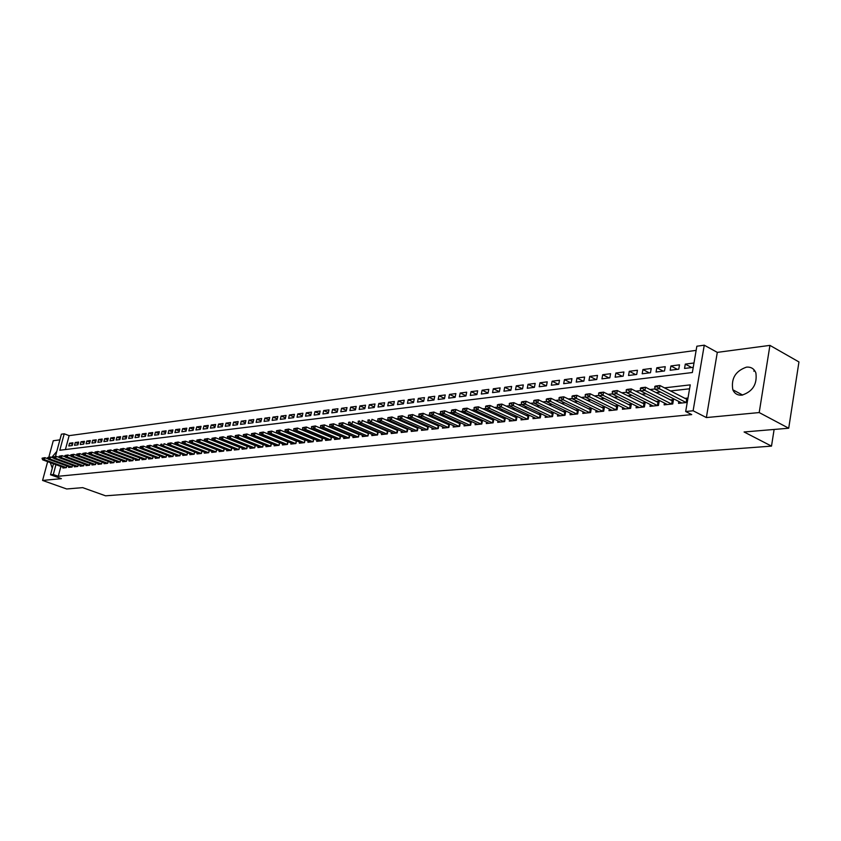 <?xml version="1.0" encoding="UTF-8"?>
<svg xmlns="http://www.w3.org/2000/svg" width="841" height="841" viewBox="0 0 841 841"><rect width="100%" height="100%" fill="white"/><g stroke="black" fill="none" stroke-linecap="round" stroke-linejoin="round"><path stroke-width="1.26" d="M746.461 367.149C735.497 370.997 730.955 378.545 732.826 389.782C734.561 393.662 737.589 395.449 741.909 395.154C752.695 391.612 757.352 384.211 755.88 372.931C754.167 368.694 751.024 366.771 746.461 367.149M56.789 451.417L51.732 457.43M50.292 462.603L52.3 468.164M55.443 456.432L61.404 434.187L64.21 433.798L59.806 450.24L692.353 372.521L696.853 346.219L704.264 345.188L693.11 410.776L685.678 411.512L690.24 384.873L664.443 387.859M717.299 352.379L706.366 417.567L759.202 412.563L788.711 428.227L798.95 361.945L769.925 345.378L717.299 352.379L704.264 345.188M59.89 439.864L53.267 440.737L48.831 457.21M696.138 350.382L69.12 435.649L64.21 433.798M759.202 412.563L769.925 345.378M47.643 461.646L42.576 480.442L61.393 478.666L50.523 474.776L53.477 463.759M788.711 428.227L744.085 431.98L771.502 446.119L105.577 495.812L82.66 487.633L66.681 488.978L42.576 480.442M678.845 401.493L678.519 403.344L687.234 402.429M664.443 403.039L664.127 404.857L672.737 403.953L673.494 399.591L670.256 399.938M650.293 404.563L649.977 406.35L658.44 405.457L659.197 401.125L656.001 401.472M636.395 406.056L636.08 407.811L644.395 406.928L645.152 402.639L641.998 402.976M622.729 407.528L622.424 409.241L630.592 408.379L631.36 404.122L628.238 404.458M609.305 408.968L608.989 410.65L617.021 409.809L617.788 405.583L614.708 405.919M596.101 410.387L595.796 412.037L603.691 411.207L604.458 407.023L601.41 407.349M583.118 411.775L582.813 413.404L590.571 412.584L591.349 408.432L588.332 408.758M570.345 413.152L570.051 414.739L577.683 413.94L578.45 409.819L575.475 410.145M557.793 414.497L557.488 416.064L565.005 415.275L565.772 411.186L562.829 411.501M545.441 415.822L545.147 417.357L552.526 416.579L553.304 412.532L550.392 412.836M533.289 417.115L532.994 418.639L540.258 417.872L541.036 413.846L538.156 414.161M521.325 418.397L521.042 419.89L528.19 419.144L528.968 415.149L526.119 415.454M509.562 419.659L509.268 421.131L516.311 420.384L517.089 416.432L514.271 416.726M497.977 420.899L497.693 422.34L504.621 421.614L505.388 417.725M486.582 422.119L486.298 423.538L493.11 422.823L493.877 419.018M475.365 423.317L475.081 424.716L481.788 424.011L482.545 420.279M464.316 424.505L464.032 425.882L470.634 425.189L471.391 421.52M453.436 425.672L453.152 427.018L459.659 426.334L460.405 422.739M442.723 426.818L442.44 428.143L448.852 427.47L449.578 423.938M432.169 427.943L431.896 429.257L438.203 428.595L438.928 425.125M421.772 429.057L421.499 430.35L427.712 429.688L428.437 426.292M411.533 430.15L411.26 431.422L417.388 430.781L418.093 427.438M401.441 431.223L401.178 432.484L407.212 431.843L407.917 428.563M391.507 432.285L391.233 433.525L397.183 432.905L397.877 429.677M381.709 433.336L381.446 434.555L387.302 433.935L387.995 430.771M372.058 434.366L371.785 435.564L377.567 434.965L378.25 431.843M362.534 435.375L362.271 436.563L367.969 435.964L368.642 432.905M353.157 436.384L352.894 437.551L358.508 436.963L359.181 433.945M343.906 437.373L343.654 438.518L349.183 437.94L349.845 434.976M334.792 438.34L334.529 439.486L339.985 438.907L340.647 435.995M325.803 439.296L325.541 440.421L330.923 439.864L331.575 436.994M316.931 440.242L316.679 441.357L321.987 440.8L322.629 437.982M308.184 441.178L307.932 442.271L313.167 441.725L313.798 438.949M299.564 442.103L299.312 443.175L304.474 442.639L305.104 439.906M291.049 443.007L290.807 444.069L295.895 443.543L296.516 440.852M282.66 443.901L282.408 444.952L287.433 444.426L288.053 441.777M274.376 444.784L274.134 445.825L279.086 445.31L279.696 442.692M266.208 445.656L265.956 446.687L270.855 446.172L271.454 443.596M258.134 446.518L257.903 447.528L262.718 447.023L263.317 444.49M250.176 447.359L249.945 448.369L254.707 447.864L255.296 445.373M242.324 448.2L242.092 449.189L246.791 448.695L247.37 446.245M234.576 449.02L234.334 450.009L238.981 449.515L239.559 447.097M226.923 449.84L226.681 450.808L231.264 450.324L231.843 447.938M219.364 450.639L219.133 451.606L223.653 451.123L224.221 448.779M211.9 451.438L211.669 452.384L216.137 451.911L216.705 449.599M204.542 452.227L204.31 453.162L208.715 452.7L209.272 450.408M197.267 452.994L197.036 453.919L201.388 453.467L201.945 451.207M190.087 453.762L189.856 454.676L194.155 454.224L194.702 452.006M182.991 454.518L182.76 455.423L187.007 454.981L187.554 452.784L164.037 443.701L163.469 445.94L186.912 454.992L187.448 452.763M175.979 455.265L175.758 456.158L179.953 455.717L180.489 453.551M169.062 456.001L168.841 456.884L172.983 456.453L173.519 454.319M162.229 456.726L162.008 457.599L166.097 457.168L166.623 455.065M155.469 457.441L155.249 458.313L159.296 457.882L159.822 455.811M148.794 458.156L148.584 459.007L152.578 458.597L153.094 456.537M142.203 458.86L141.992 459.701L145.935 459.291L146.45 457.262M135.695 459.543L135.475 460.384L139.375 459.974L139.89 457.977M129.251 460.237L129.041 461.068L132.889 460.658L133.393 458.681M122.891 460.91L122.681 461.73L126.486 461.331L126.991 459.386M116.605 461.583L116.394 462.392L120.158 462.003L120.652 460.069L120.147 462.003M110.392 462.235L110.182 463.044L113.892 462.655L114.387 460.752L113.882 462.655L91.301 454.266L89.461 454.476L112.021 462.844M104.242 462.897L104.032 463.696L107.711 463.307L108.195 461.425L107.711 463.296L85.193 454.97L83.375 455.17L105.871 463.496M98.166 463.538L97.966 464.327L101.593 463.948L102.076 462.087M92.163 464.179L91.963 464.957L95.548 464.579L96.032 462.75M86.234 464.81L86.024 465.588L89.577 465.21L90.05 463.402M80.358 465.43L80.158 466.198L83.669 465.83L84.142 464.043M74.555 466.051L74.355 466.808L77.824 466.44L78.297 464.674M68.815 466.66L68.615 467.407L72.053 467.049L72.515 465.304M72.536 444.353L69.54 443.239L72.946 442.808L72.221 445.551L68.815 445.982L69.54 443.239M78.255 443.638L75.227 442.513L78.676 442.072L77.94 444.836L74.502 445.267L75.227 442.513M84.047 442.913L80.988 441.767L84.468 441.325L83.732 444.101L80.252 444.542L80.988 441.767M89.892 442.187L86.802 441.02L90.323 440.568L89.588 443.365L86.066 443.806L86.802 441.02M95.811 441.451L92.689 440.264L96.242 439.811L95.506 442.618L91.942 443.07L92.689 440.264M101.803 440.705L98.628 439.507L102.234 439.044L101.498 441.872L97.892 442.324L98.628 439.507M107.858 439.948L104.652 438.729L108.289 438.256L107.553 441.105L103.906 441.567L104.652 438.729M113.977 439.181L110.739 437.951L114.418 437.478L113.682 440.337L109.992 440.8L110.739 437.951M120.168 438.413L116.888 437.152L120.62 436.679L119.874 439.549L116.153 440.022L116.888 437.152M126.434 437.625L123.122 436.353L126.896 435.869L126.15 438.76L122.376 439.233L123.122 436.353M132.783 436.836L129.419 435.543L133.235 435.06L132.489 437.961L128.673 438.445L129.419 435.543M139.196 436.037L135.8 434.723L139.659 434.229L138.912 437.152L135.044 437.646L135.8 434.723M145.682 435.228L142.245 433.893L146.155 433.399L145.398 436.342L141.498 436.826L142.245 433.893M152.253 434.408L148.773 433.062L152.726 432.547L151.979 435.512L148.027 436.006L148.773 433.062M158.896 433.588L155.375 432.211L159.38 431.696L158.623 434.671L154.628 435.175L155.375 432.211M165.624 432.747L162.061 431.349L166.108 430.834L165.351 433.83L161.304 434.334L162.061 431.349M172.437 431.896L168.831 430.476L172.92 429.951L172.174 432.968L168.074 433.483L168.831 430.476M179.333 431.044L175.674 429.604L179.827 429.068L179.07 432.095L174.917 432.621L175.674 429.604M186.303 430.171L182.602 428.71L186.807 428.174L186.05 431.223L181.845 431.748L182.602 428.71M193.367 429.299L189.624 427.806L193.872 427.26L193.115 430.329L188.868 430.865L189.624 427.806M200.526 428.416L196.731 426.892L201.031 426.345L200.274 429.425L195.964 429.972L196.731 426.892M207.759 427.512L203.921 425.966L208.274 425.409L207.517 428.521L203.154 429.068L203.921 425.966M215.096 426.597L211.207 425.031L215.611 424.463L214.854 427.596L210.439 428.143L211.207 425.031M222.518 425.683L218.576 424.085L223.044 423.517L222.287 426.66L217.808 427.217L218.576 424.085M230.045 424.747L226.05 423.128L230.571 422.55L229.803 425.704L225.283 426.282L226.05 423.128M237.656 423.801L233.609 422.15L238.192 421.562L237.425 424.747L232.841 425.325L233.609 422.15M245.372 422.844L241.272 421.173L245.919 420.574L245.151 423.78L240.505 424.358L241.272 421.173M253.183 421.877L249.031 420.174L253.74 419.564L252.973 422.792L248.263 423.38L249.031 420.174M261.109 420.899L256.894 419.165L261.667 418.545L260.889 421.793L256.127 422.392L256.894 419.165M269.131 419.911L264.862 418.135L269.688 417.514L268.92 420.784L264.095 421.394L264.862 418.135M277.257 418.902L272.936 417.104L277.824 416.474L277.057 419.754L272.158 420.374L272.936 417.104M285.498 417.882L281.115 416.053L286.077 415.412L285.299 418.723L280.337 419.344L281.115 416.053M293.845 416.852L289.399 414.981L294.424 414.34L293.656 417.672L288.631 418.303L289.399 414.981M302.308 415.811L297.798 413.909L302.897 413.246L302.119 416.6L297.031 417.241L297.798 413.909M310.886 414.75L306.313 412.815L311.475 412.143L310.707 415.517L305.535 416.169L306.313 412.815M319.58 413.677L314.944 411.701L320.179 411.028L319.401 414.424L314.166 415.086L314.944 411.701M328.389 412.595L323.69 410.576L328.999 409.893L328.232 413.309L322.923 413.982L323.69 410.576M337.325 411.491L332.563 409.441L337.945 408.747L337.167 412.185L331.785 412.868L332.563 409.441M346.387 410.376L341.562 408.284L347.018 407.58L346.24 411.049L340.784 411.733L341.562 408.284M355.585 409.241L350.686 407.107L356.216 406.403L355.438 409.882L349.909 410.587L350.686 407.107M364.899 408.095L359.937 405.919L365.551 405.194L364.773 408.715L359.16 409.42L359.937 405.919M374.361 406.939L369.315 404.71L375.012 403.985L374.234 407.517L368.537 408.242L369.315 404.71M383.948 405.761L378.828 403.491L384.61 402.744L383.832 406.308L378.051 407.044L378.828 403.491M393.683 404.563L388.489 402.25L394.345 401.493L393.567 405.089L387.712 405.825L388.489 402.25M403.554 403.354L398.287 400.989L404.227 400.232L403.449 403.838L397.509 404.595L398.287 400.989M413.572 402.124L408.221 399.717L414.256 398.939L413.478 402.576L407.443 403.344L408.221 399.717M423.738 400.884L418.313 398.413L424.432 397.635L423.654 401.294L417.525 402.072L418.313 398.413M434.061 399.622L428.542 397.099L434.765 396.3L433.988 400.001L427.764 400.779L428.542 397.099M444.542 398.34L438.939 395.764L445.246 394.955L444.469 398.676L438.161 399.475L438.939 395.764M455.17 397.036L449.483 394.408L455.885 393.588L455.107 397.33L448.705 398.14L449.483 394.408M465.967 395.722L460.195 393.031L466.692 392.2L465.914 395.974L459.417 396.794L460.195 393.031M476.931 394.387L471.065 391.643L477.667 390.792L476.889 394.597L470.287 395.428L471.065 391.643M488.074 393.031L482.103 390.224L488.81 389.362L488.032 393.189L481.325 394.03L482.103 390.224M499.375 391.654L493.32 388.773L500.132 387.901L499.354 391.759L492.542 392.621L493.32 388.773M510.865 390.256L504.705 387.312L511.633 386.429L510.855 390.319L503.938 391.191L504.705 387.312M522.534 388.836L516.279 385.83L523.312 384.926L522.534 388.847L515.501 389.73L516.279 385.83M534.319 387.365L528.032 384.316L535.181 383.401L534.403 387.354L527.265 388.248L528.032 384.316M546.272 385.851L539.975 382.781L547.239 381.846L546.471 385.83L539.207 386.744L539.975 382.781M558.424 384.326L552.117 381.225L559.496 380.269L558.729 384.284L551.349 385.22L552.117 381.225M570.776 382.771L564.458 379.638L571.954 378.671L571.186 382.718L563.68 383.664L564.458 379.638M583.328 381.194L576.989 378.03L584.621 377.041L583.854 381.12L576.222 382.087L576.989 378.03M596.09 379.585L589.741 376.39L597.488 375.391L596.732 379.501L588.973 380.479L589.741 376.39M609.063 377.945L602.703 374.718L610.587 373.709L609.82 377.851L601.946 378.849L602.703 374.718M622.256 376.284L615.885 373.026L623.906 371.995L623.139 376.179L615.128 377.189L615.885 373.026M635.67 374.592L629.289 371.301L637.446 370.25L636.69 374.466L628.532 375.496L629.289 371.301M649.315 372.878L642.934 369.546L651.228 368.484L650.471 372.731L642.177 373.782L642.934 369.546M663.202 371.133L656.81 367.769L665.242 366.687L664.495 370.965L656.054 372.027L656.81 367.769M677.331 369.346L670.918 365.951L679.507 364.847L678.761 369.167L670.172 370.25L670.918 365.951M69.12 435.649L65.409 449.546M693.983 362.986L685.289 364.111L684.542 368.442L693.236 367.349M60.899 466.45L58.271 476.279L691.722 414.602L685.678 411.512M689.567 388.794L670.435 390.96M660.521 392.074L655.938 392.6M646.119 393.714L641.715 394.208M631.969 395.312L627.722 395.796M618.072 396.889L613.983 397.341M604.406 398.434L600.485 398.876M590.981 399.948L587.207 400.379M577.778 401.441L574.161 401.851M564.805 402.913L561.336 403.302M552.053 404.353L548.71 404.731M539.512 405.772L536.306 406.14M527.17 407.17L524.101 407.517M515.039 408.547L512.095 408.873M503.097 409.893L500.279 410.219M491.354 411.228L488.653 411.533M479.791 412.532L477.215 412.826M468.416 413.825L465.956 414.098M457.22 415.086L454.865 415.359M446.203 416.337L443.953 416.589M435.354 417.567L433.21 417.809M424.663 418.776L422.624 419.007M414.14 419.964L412.195 420.185M403.785 421.141L401.935 421.341M393.577 422.287L391.822 422.487M383.517 423.433L381.856 423.622M373.614 424.547L372.037 424.726M363.859 425.651L362.366 425.83M354.24 426.744L352.831 426.902M344.757 427.817L343.433 427.964M335.412 428.878L334.171 429.015M326.203 429.919L325.036 430.045M317.131 430.949L316.037 431.065M308.174 431.959L307.154 432.074M299.354 432.957L298.397 433.062M290.65 433.945L289.767 434.04M282.061 434.913L281.251 435.007M273.598 435.869L272.852 435.953M265.241 436.815L264.558 436.889M257.01 437.751L256.379 437.825M248.873 438.666L248.316 438.729M63.138 467.26L62.938 468.006L66.344 467.649L66.796 465.925M261.866 443.911L261.299 443.964M270.035 443.028L269.414 443.091M278.318 442.135L277.635 442.208M286.707 441.231L285.961 441.315M295.223 440.316L294.403 440.4M303.843 439.391L302.96 439.486M312.589 438.445L311.633 438.55M321.451 437.488L320.432 437.604M330.45 436.521L329.346 436.637M339.564 435.543L338.397 435.67M348.815 434.545L347.564 434.681M358.203 433.535L356.868 433.683M367.717 432.505L366.308 432.663M377.378 431.475L375.874 431.633M387.175 430.413L385.588 430.581M397.12 429.341L395.449 429.52M407.212 428.258L405.457 428.447M417.462 427.154L415.601 427.354M427.859 426.03L425.903 426.24M438.413 424.894L436.363 425.115M449.136 423.748L446.991 423.98M460.027 422.571L457.767 422.813M471.086 421.383L468.721 421.635M482.314 420.174L479.843 420.437M493.73 418.944L491.133 419.217M505.315 417.693L502.613 417.988M687.991 398.024L684.763 398.371M771.502 446.119L774.119 429.457M706.366 417.567L693.11 410.776M58.271 476.279L53.309 474.503L50.523 474.776M55.948 464.653L53.309 474.503M654.992 388.952L649.956 389.53M640.59 390.613L635.733 391.17M626.45 392.242L621.762 392.789M612.553 393.851L608.032 394.376M598.897 395.428L594.534 395.932M585.483 396.984L581.278 397.467M572.29 398.497L568.243 398.97M559.328 400.001L555.428 400.453M546.576 401.472L542.823 401.903M534.046 402.923L530.419 403.333M521.725 404.342L518.235 404.742M509.593 405.74L506.24 406.129M497.672 407.118L494.434 407.496M485.94 408.474L482.829 408.831M474.387 409.809L471.402 410.156M463.023 411.123L460.153 411.459M451.848 412.416L449.083 412.731M440.831 413.688L438.182 413.993M429.993 414.939L427.449 415.233M419.323 416.169L416.884 416.453M408.821 417.388L406.476 417.651M398.466 418.576L396.227 418.839M388.279 419.754L386.135 420.006M378.24 420.921L376.19 421.152M368.347 422.056L366.382 422.287M358.602 423.181L356.731 423.401M348.994 424.295L347.207 424.505M339.533 425.388L337.83 425.588M330.208 426.461L328.579 426.65M321.01 427.533L319.464 427.701M311.948 428.574L310.476 428.742M303.012 429.604L301.614 429.772M294.203 430.624L292.878 430.781M285.509 431.633L284.269 431.769M276.941 432.621L275.764 432.758M268.489 433.599L267.385 433.725M260.163 434.555L259.112 434.681M251.932 435.512L250.954 435.617M243.827 436.447L242.902 436.553M235.816 437.373L234.954 437.467M227.922 438.277L227.123 438.371M220.121 439.181L219.385 439.265M212.437 440.074L211.753 440.148M204.847 440.947L204.216 441.02M197.351 441.809L196.773 441.882M189.95 442.671L189.425 442.723M113.956 449.767L116.994 449.21L120.81 450.65M107.574 450.513L110.592 449.967L114.397 451.396M691.701 367.538L685.289 364.111M753.893 371.249L754.114 369.882M42.145 458.166L44.93 457.662L48.137 458.829M42.975 458.072L44.93 457.662L44.394 459.67L66.344 467.628M64.694 467.827L42.712 459.859L44.394 459.67L42.891 458.408M42.05 458.503L42.712 459.859M47.758 457.515L50.565 456.999L53.824 458.187M48.599 457.409L50.565 456.999L50.029 459.018L72.053 467.028M70.381 467.228L48.326 459.218L50.029 459.018L48.515 457.746M47.664 457.851L48.326 459.218M53.435 456.852L56.263 456.337L59.574 457.546M54.287 456.747L56.263 456.337L55.716 458.366L77.835 466.429M76.132 466.618L54.003 458.566L55.716 458.366L54.202 457.084M53.34 457.189L54.003 458.566M59.175 456.179L62.024 455.654L65.388 456.894M60.037 456.074L62.024 455.654L61.477 457.704L83.669 465.819M81.945 466.009L59.743 457.903L61.477 457.704L59.953 456.411M59.08 456.516L59.743 457.903M64.978 455.496L67.858 454.97L71.275 456.232M65.861 455.391L67.858 454.97L67.312 457.031L89.577 465.199M87.832 465.388L65.556 457.231L67.312 457.031L65.766 455.738M64.894 455.843L65.556 457.231M70.854 454.813L73.745 454.287L77.225 455.57M71.748 454.708L73.745 454.287L73.199 456.348L95.559 464.568M93.782 464.768L71.422 456.558L73.199 456.348L71.653 455.044M70.76 455.149L71.422 456.558M76.794 454.108L79.716 453.583L83.248 454.897M77.698 454.003L79.716 453.583L79.159 455.664L101.603 463.938M99.795 464.137L77.372 455.864L79.159 455.664L77.603 454.35M76.71 454.455L77.372 455.864M82.807 453.404L85.74 452.879L89.335 454.214M83.722 453.299L85.74 452.879L85.193 454.97L83.627 453.646M82.723 453.762L83.375 455.17M88.894 452.7L91.848 452.164L95.496 453.52M89.808 452.584L91.848 452.164L91.301 454.266L89.724 452.942M88.799 453.047L89.461 454.476M95.044 451.974L98.019 451.438L101.74 452.826M95.979 451.869L98.019 451.438L97.472 453.551L120.137 461.993M118.266 462.193L95.611 453.762L97.472 453.551L95.885 452.216M94.959 452.332L95.611 453.762M101.277 451.249L104.273 450.702L103.716 452.826L126.455 461.331L126.959 459.375M102.213 451.133L104.273 450.702L108.047 452.122M124.563 461.53L101.835 453.047L103.716 452.826L102.118 451.491M101.183 451.596L101.835 453.047M108.531 450.398L110.592 449.967L110.045 452.101L132.857 460.658L133.362 458.671M130.944 460.868L108.132 452.321L110.045 452.101L108.436 450.755M107.48 450.86L108.132 452.321M114.912 449.651L116.994 449.21L116.436 451.365L139.343 459.985L139.837 457.967M137.388 460.185L114.513 451.585L116.436 451.365L114.818 450.009M113.861 450.124L114.513 451.585M120.41 449.01L123.469 448.453L122.912 450.618L145.892 459.291M121.377 448.894L123.469 448.453L127.433 449.956M143.916 459.501L120.957 450.839L122.912 450.618L121.283 449.252M120.316 449.367L120.957 450.839M126.938 448.242L130.029 447.685L129.461 449.861L152.515 458.597L153.03 456.516M127.927 448.127L130.029 447.685L134.055 449.22M150.528 458.808L127.496 450.093L129.461 449.861L127.832 448.484M126.844 448.6L127.496 450.093M133.551 447.465L136.662 446.907L136.105 449.094L159.222 457.893L159.748 455.78M134.549 447.349L136.662 446.907L140.752 448.474M157.214 458.103L134.097 449.325L136.105 449.094L134.455 447.717M133.456 447.832L134.097 449.325M140.237 446.687L143.38 446.119L142.812 448.316L166.024 457.178M141.256 446.571L143.38 446.119L147.543 447.717M163.984 457.399L140.794 448.558L142.812 448.316L141.162 446.928M140.153 447.055L140.794 448.558M147.017 445.888L150.182 445.32L149.614 447.538L172.889 456.453L173.435 454.277M148.037 445.772L150.182 445.32L154.408 446.949M170.828 456.674L147.564 447.769L149.614 447.538L147.942 446.14M146.923 446.256L147.564 447.769M153.882 445.089L157.057 444.511L156.5 446.739L179.858 455.727L180.394 453.52M154.912 444.963L157.057 444.511L161.367 446.172M177.766 455.948L154.429 446.981L156.5 446.739L154.818 445.341M153.787 445.457L154.429 446.981M160.726 444.647L161.871 444.153L160.726 444.647L161.367 446.182L184.789 455.212M161.777 444.521L163.469 445.94L161.367 446.182M160.82 444.279L161.871 444.153M167.853 443.449L171.091 442.871L170.523 445.12L194.05 454.235M168.915 443.323L171.091 442.871L194.691 452.038M191.895 454.466L168.4 445.373L170.523 445.12L168.82 443.701M167.758 443.827L168.4 445.373M174.981 442.618L178.239 442.03L177.672 444.3L201.251 453.478L201.935 451.27M176.053 442.492L178.239 442.03L201.808 451.218M199.096 453.709L175.517 444.553L177.672 444.3L175.958 442.871M174.886 442.997L175.517 444.553M182.192 441.777L185.483 441.178L184.915 443.47L208.589 452.71L209.251 450.492M183.285 441.641L185.483 441.178L209.125 450.44M206.381 452.942L182.728 443.722L184.915 443.47L183.191 442.03M182.098 442.156L182.728 443.722M189.498 440.915L192.81 440.327L192.242 442.618L215.99 451.932L216.673 449.704M190.602 440.789L192.81 440.327L216.536 449.651M213.761 452.164L190.034 442.871L192.242 442.618L190.508 441.168M189.404 441.304L190.034 442.871M196.899 440.053L200.242 439.454L199.664 441.767L223.496 451.144L224.19 448.905M198.013 439.917L200.242 439.454L224.042 448.842M221.236 451.386L197.435 442.019L199.664 441.767L197.919 440.306M196.805 440.432L197.435 442.019M204.395 439.17L207.759 438.571L207.191 440.894L231.096 450.345M205.53 439.044L207.759 438.571L231.801 448.095M228.805 450.587L204.92 441.157L207.191 440.894L205.435 439.433M204.3 439.559L204.92 441.157M211.995 438.287L215.38 437.677L214.812 440.022L238.781 449.536L239.517 447.275M213.141 438.15L215.38 437.677L239.338 447.212M236.479 449.777L212.521 440.285L214.812 440.022L213.046 438.539M211.9 438.676L212.521 440.285M219.69 437.383L223.107 436.773L222.539 439.128L246.602 448.716M220.847 437.246L223.107 436.773L247.328 446.445M244.247 448.968L220.205 439.391L222.539 439.128L220.752 437.635M219.596 437.772L220.205 439.391M227.48 436.468L230.928 435.848L230.36 438.224L254.487 447.885L255.244 445.604M228.668 436.332L230.928 435.848L255.044 445.53M252.121 448.137L228.006 438.497L230.36 438.224L228.563 436.731M227.385 436.868L228.006 438.497M235.385 435.543L238.865 434.923L238.287 437.309L262.497 447.044L263.265 444.752M236.584 435.407L238.865 434.923L263.054 444.668M260.09 447.296L235.901 437.583L238.287 437.309L236.489 435.806M235.291 435.943L235.901 437.583M243.396 434.608L246.897 433.977L246.329 436.384L270.623 446.193M244.605 434.461L246.897 433.977L271.391 443.89M268.174 446.455L243.901 436.658L246.329 436.384L244.51 434.871M243.301 435.007L243.901 436.658M251.512 433.662L255.044 433.02L254.466 435.449L278.844 445.331L279.622 443.007M252.731 433.514L255.044 433.02L279.391 442.923M276.363 445.593L252.016 435.722L254.466 435.449L252.636 433.914M251.417 434.061L252.016 435.722M259.732 432.695L263.307 432.053L262.728 434.492L287.18 444.458M260.983 432.547L263.307 432.053L287.969 442.124M284.668 444.721L260.237 434.776L262.728 434.492L260.878 432.957M259.638 433.104L260.237 434.776M268.079 431.717L271.675 431.076L271.096 433.525L295.611 443.564L296.431 441.231M269.341 431.57L271.675 431.076L296.169 441.136M293.078 443.838L268.573 433.819L271.096 433.525L269.236 431.98M267.974 432.127L268.573 433.819M276.531 430.729L280.158 430.077L279.58 432.547L304.19 442.671L305.01 440.316M277.803 430.581L280.158 430.077L304.736 440.211M301.604 442.944L277.025 432.842L279.58 432.547L277.709 430.991M276.437 431.139L277.025 432.842M285.099 429.719L288.768 429.068L288.179 431.559L312.863 441.756L313.704 439.391M286.403 429.572L288.768 429.068L313.42 439.286M310.255 442.03L285.593 431.853L288.179 431.559L286.297 429.982M285.004 430.14L285.593 431.853M293.793 428.71L297.483 428.048L296.905 430.55L321.672 440.831M295.107 428.553L297.483 428.048L322.513 438.455M319.012 441.115L294.276 430.855L296.905 430.55L295.012 428.973M293.698 429.12L294.276 430.855M302.613 427.67L306.334 427.007L305.756 429.53L330.587 439.896L331.449 437.509M303.948 427.522L306.334 427.007L331.144 437.394M327.906 440.179L303.086 429.835L305.756 429.53L303.843 427.943M302.518 428.09L303.086 429.835M311.548 426.629L315.312 425.956L314.734 428.5L339.638 438.939M312.905 426.471L315.312 425.956L340.521 436.542M336.915 439.233L312.022 428.805L314.734 428.5L312.81 426.892M311.454 427.049L312.022 428.805M320.621 425.567L324.416 424.894L323.827 427.449L348.815 437.982M321.987 425.409L324.416 424.894L349.709 435.564M346.05 438.266L321.083 427.764L323.827 427.449L321.893 425.83M320.526 425.988L321.083 427.764M329.819 424.484L333.646 423.811L333.068 426.376L358.129 437.005L359.033 434.576M331.207 424.327L333.646 423.811L358.676 434.45M355.322 437.299L330.282 426.702L333.068 426.376L331.112 424.758M329.725 424.915L330.282 426.702M339.154 423.391L343.012 422.708L342.434 425.304L367.559 436.006L368.495 433.578M340.563 423.233L343.012 422.708L368.116 433.441M364.721 436.311L339.606 425.63L342.434 425.304L340.468 423.664M339.049 423.822L339.606 425.63M377.556 434.965L378.093 432.558L352.516 421.593L351.937 424.2L377.146 435.007L377.693 432.411M348.521 422.718L350.056 422.119L348.616 422.287L349.068 424.537L374.245 435.302M349.951 422.55L351.937 424.2L349.068 424.537M348.616 422.287L350.056 422.119M387.28 433.935L387.827 431.528L362.166 420.458L361.577 423.097L386.871 433.988M358.129 421.604L359.685 420.994L358.224 421.162L358.676 423.422L383.916 434.282M359.58 421.425L361.577 423.097L358.676 423.422M358.224 421.162L359.685 420.994M397.141 432.905L397.709 430.476L371.953 419.312L371.365 421.961L396.731 432.947M367.885 420.458L369.451 419.848L367.98 420.016L368.421 422.308L393.735 433.252M369.357 420.29L371.365 421.961L368.421 422.308M367.98 420.016L369.451 419.848M377.872 418.86L381.888 418.145L407.727 429.415M379.375 418.681L381.888 418.145L381.299 420.815L406.739 431.896L407.286 429.246M403.722 432.211L378.303 421.162L381.299 420.815L379.28 419.133M377.777 419.302L378.303 421.162M387.922 417.683L391.969 416.968L417.903 428.332M389.446 417.504L391.969 416.968L391.391 419.659L416.894 430.834M413.825 431.149L388.342 420.006L391.391 419.659L389.341 417.956M387.827 418.135L388.342 420.006M398.119 416.495L402.208 415.769L428.237 427.239M399.664 416.306L402.208 415.769L401.63 418.471L427.196 429.751L427.754 427.06M424.095 430.077L398.539 418.829L401.63 418.471L399.57 416.758M398.024 416.936L398.539 418.829M408.474 415.275L412.605 414.55L438.718 426.124M410.04 415.097L412.605 414.55L412.016 417.273L437.667 428.647M434.513 428.984L408.884 417.641L412.016 417.273L409.945 415.549M408.379 415.727L408.884 417.641M418.986 414.045L420.489 414.319L418.986 414.045L423.16 413.309L449.367 424.999M420.584 413.856L423.16 413.309L422.581 416.053L448.295 427.533M445.089 427.869L419.396 416.421L422.581 416.053L420.489 414.319M418.892 414.508L419.396 416.421M429.667 412.794L431.191 413.068L429.667 412.794L433.882 412.058L460.174 423.853M431.286 412.605L433.882 412.058L433.294 414.823L459.081 426.398L459.628 423.654M455.822 426.744L430.066 415.191L433.294 414.823L431.191 413.068M429.572 413.257L430.066 415.191M440.516 411.522L442.061 411.796L440.516 411.522L444.763 410.776L471.149 422.687M442.156 411.333L444.763 410.776L444.185 413.562L470.035 425.252L470.582 422.476M466.734 425.599L440.894 413.94L444.185 413.562L442.061 411.796M440.421 411.995L440.894 413.94M451.533 410.24L453.099 410.513L451.533 410.24L452.49 409.872L455.822 409.483L482.292 421.509M453.194 410.04L455.822 409.483L455.244 412.29L481.147 424.074L481.704 421.288M477.804 424.432L451.911 412.679L455.244 412.29L453.099 410.513M451.428 410.702L451.911 412.679M462.718 408.926L464.316 409.199L462.718 408.926L463.675 408.558L467.06 408.158L493.614 420.3M464.411 408.726L467.06 408.158L466.482 410.997L492.458 422.897M489.052 423.254L463.086 411.386L466.482 410.997L464.316 409.199M462.624 409.399L463.086 411.386M474.093 407.591L475.712 407.874L474.093 407.591L475.028 407.223L478.476 406.823L505.126 419.081M475.817 407.391L478.476 406.823L477.898 409.683L503.938 421.688M500.479 422.045L474.45 410.072L477.898 409.683L475.712 407.874M473.998 408.074L474.45 410.072M485.646 406.245L487.296 406.518L485.646 406.245L486.571 405.877L490.072 405.467L516.805 417.851M487.391 406.035L490.072 405.467L489.494 408.337L515.586 420.458L516.153 417.609M512.085 420.826L485.993 408.747L489.494 408.337L487.296 406.518M485.551 406.718L485.993 408.747M497.388 404.868L499.07 405.141L497.388 404.868L498.303 404.5L501.867 404.079L528.684 416.589M499.165 404.658L501.867 404.079L501.289 406.981L527.454 419.217M523.88 419.596L497.725 407.391L501.289 406.981L499.07 405.141M497.294 405.351L497.725 407.391M509.32 403.47L511.034 403.743L509.32 403.47L510.235 403.102L513.851 402.671L540.752 415.307M511.128 403.26L513.851 402.671L513.273 405.604L539.502 417.956M535.864 418.334L509.657 406.014L513.273 405.604L511.034 403.743M509.226 403.953L509.657 406.014M521.462 402.051L523.197 402.324L521.462 402.051L522.356 401.683L526.035 401.252L553.021 414.014M523.291 401.83L526.035 401.252L525.446 404.195L551.728 416.663L552.285 413.74M548.048 417.052L521.777 404.616L525.446 404.195L523.197 402.324M521.357 402.545L521.777 404.616M533.793 400.61L535.57 400.884L533.793 400.61L534.676 400.232L538.419 399.79L565.488 412.689M535.664 400.39L538.419 399.79L537.841 402.765L564.185 415.359M560.432 415.748L534.098 403.196L537.841 402.765L535.57 400.884M533.699 401.104L534.098 403.196M546.335 399.139L548.143 399.412L546.335 399.139L547.207 398.76L551.013 398.319L578.166 411.354M548.237 398.918L551.013 398.319L550.435 401.315L576.821 414.024L577.378 411.06M573.015 414.434L546.629 401.756L550.435 401.315L548.143 399.412M546.24 399.633L546.629 401.756M559.097 397.646L560.926 397.919L559.097 397.646L559.948 397.267L563.817 396.815L591.055 409.988M561.031 397.415L563.817 396.815L563.239 399.832L589.699 412.679L590.235 409.683M585.82 413.089L559.381 400.284L563.239 399.832L560.926 397.919M559.002 398.15L559.381 400.284M572.069 396.122L573.94 396.405L572.069 396.122L572.91 395.754L576.842 395.291L604.164 408.6M574.035 395.89L576.842 395.291L576.274 398.329L602.766 411.302L603.323 408.284M598.834 411.722L572.343 398.792L576.274 398.329L573.94 396.405M571.975 396.626L572.343 398.792M585.273 394.576L587.176 394.86L585.273 394.576L586.103 394.208L590.098 393.735L617.504 407.191M587.27 394.345L590.098 393.735L589.53 396.805L616.064 409.903L616.621 406.865M612.069 410.324L585.525 397.267L589.53 396.805L587.176 394.86M585.178 395.091L585.525 397.267M598.697 393.01L600.642 393.283L598.697 393.01L599.517 392.631L603.586 392.148L631.065 405.751M600.737 392.768L603.586 392.148L603.008 395.249L629.615 408.484L630.151 405.415M625.536 408.915L598.939 395.722L603.008 395.249L600.642 393.283M598.603 393.525L598.939 395.722M612.364 391.401L612.269 391.927L614.34 391.685L614.435 391.16L612.364 391.401L613.163 391.033L617.305 390.539L644.858 404.29M614.435 391.16L617.305 390.539L616.737 393.672L643.386 407.044L643.922 403.943M639.234 407.475L612.595 394.145L616.737 393.672L614.34 391.685M612.269 391.927L612.595 394.145M626.272 389.782L628.29 390.056L628.385 389.53L626.272 389.782L627.06 389.404L631.276 388.91L658.902 402.807M628.385 389.53L631.276 388.91L630.708 392.053L657.399 405.572L657.925 402.45M653.163 406.014L626.492 392.547L630.708 392.053L628.29 390.056M626.177 390.298L626.492 392.547M640.432 388.121L640.337 388.647L642.482 388.395L642.577 387.869L640.432 388.121L641.199 387.743L645.489 387.238L673.189 401.294M642.577 387.869L645.489 387.238L644.921 390.413L671.654 404.069L672.18 400.926M667.344 404.521L640.632 390.907L644.921 390.413L642.482 388.395M640.337 388.647L640.632 390.907M654.845 386.429L654.75 386.965L656.937 386.713L657.031 386.177L654.845 386.429L655.591 386.051L659.964 385.546L687.696 399.748M657.031 386.177L659.964 385.546L659.397 388.752L686.161 402.545L686.687 399.37M681.788 403.007L655.023 389.246L659.397 388.752L656.937 386.713M654.75 386.965L655.023 389.246M145.882 459.291L146.397 457.241M166.013 457.178L166.55 455.034M194.029 454.235L194.586 451.995M231.086 450.334L231.643 448.032M246.581 448.716L247.138 446.371M270.602 446.193L271.17 443.806M287.159 444.447L287.727 442.03M321.651 440.821L322.219 438.35M339.627 438.939L340.195 436.426M348.805 437.972L349.372 435.438M386.849 433.977L387.417 431.37M396.71 432.936L397.278 430.319M407.149 431.853L407.675 429.394M417.315 430.781L417.84 428.311M416.873 430.823L417.441 428.164M427.617 429.698L428.153 427.207M438.087 428.605L438.613 426.093M437.646 428.637L438.214 425.945M448.716 427.491L449.241 424.957M448.274 427.522L448.842 424.81M459.501 426.355L460.027 423.801M470.466 425.199L470.992 422.634M481.588 424.032L482.114 421.446M492.889 422.844L493.415 420.237M492.448 422.886L493.005 420.08M504.369 421.646L504.894 419.007M503.927 421.677L504.484 418.85M516.038 420.416L516.563 417.767M527.896 419.175L528.411 416.505M527.444 419.207L528.001 416.337M539.943 417.903L540.458 415.212M539.48 417.945L540.048 415.055M552.18 416.621L552.705 413.909M564.626 415.307L565.141 412.574M564.174 415.349L564.732 412.416M577.283 413.982L577.799 411.228M590.14 412.637L590.655 409.851M603.228 411.26L603.743 408.453M616.527 409.861L617.042 407.033M630.067 408.442L630.582 405.593M643.838 406.991L644.343 404.122M657.851 405.52L658.356 402.618M672.106 404.027L672.611 401.104M686.613 402.503L687.118 399.549M732.826 389.782L742.656 395.049"/></g></svg>
